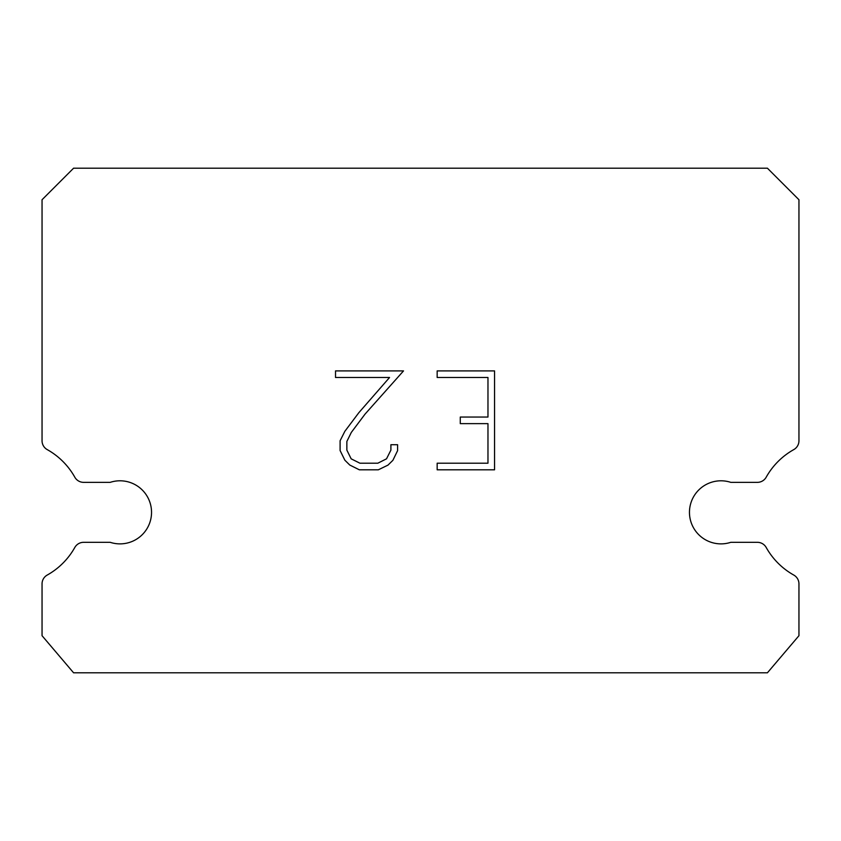 <?xml version="1.0" encoding="UTF-8"?>
<svg xmlns="http://www.w3.org/2000/svg" width="841" height="841" viewBox="0 0 841 841"><rect width="100%" height="100%" fill="white"/><g stroke="black" fill="none" stroke-linecap="round" stroke-linejoin="round"><path stroke-width="1.26" d="M711.223 482.356A31.538 31.538 0 0 1 730.787 482.356L757.394 482.356A10.092 10.092 0 0 0 766.193 477.194A71.906 71.906 0 0 1 793.788 449.599A10.092 10.092 0 0 0 798.95 440.789L798.95 199.738L767.413 168.2L73.588 168.2L42.05 199.738L42.05 440.789A10.092 10.092 0 0 0 47.212 449.599A71.906 71.906 0 0 1 74.807 477.194A10.092 10.092 0 0 0 83.606 482.356L110.213 482.356A31.538 31.538 0 0 1 149.982 502.55A31.538 31.538 0 0 1 110.213 542.319L83.606 542.319A10.092 10.092 0 0 0 74.807 547.47A71.906 71.906 0 0 1 47.212 575.065A10.092 10.092 0 0 0 42.05 583.875L42.05 635.701L73.588 672.8L767.413 672.8L798.95 635.701L798.95 583.875A10.092 10.092 0 0 0 793.788 575.065A71.906 71.906 0 0 1 766.193 547.47A10.092 10.092 0 0 0 757.394 542.319L730.787 542.319A31.538 31.538 0 0 1 691.018 522.124A31.538 31.538 0 0 1 711.223 482.356M487.969 463.202L487.969 423.643L460.279 423.643L460.279 417.052L487.969 417.052L487.969 377.493L437.162 377.493L437.162 370.902L494.561 370.902L494.561 469.804L437.162 469.804L437.162 463.202L487.969 463.202M397.593 444.721L397.593 450.65L392.894 460.311L388.006 465.105L378.345 469.804L359.349 469.804L349.761 465.031L344.863 460.206L340.1 450.545L340.1 440.758L344.863 431.296L358.834 412.7L389.551 377.493L335.527 377.493L335.527 370.902L403.522 370.902L365.015 414.15L351.307 432.432L346.86 441.451L346.86 450.135L351.17 458.839L359.927 463.202L377.83 463.202L386.524 458.818L390.897 450.135L390.897 444.721L397.593 444.721"/></g></svg>

